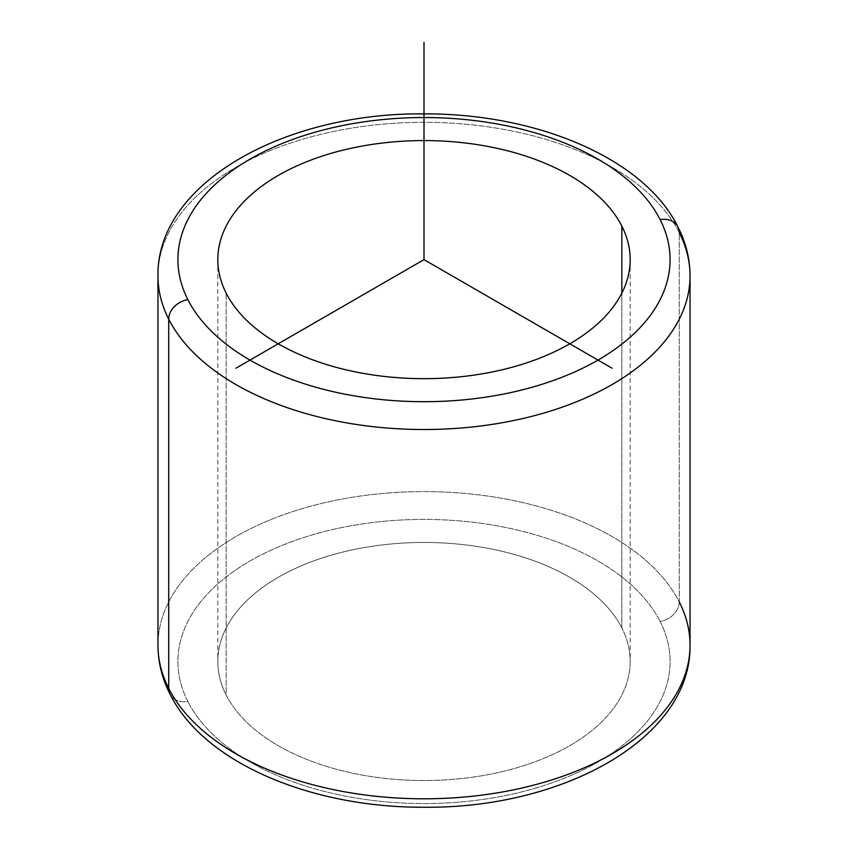 <?xml version="1.0" encoding="UTF-8"?>
<svg xmlns="http://www.w3.org/2000/svg" width="848" height="848" viewBox="0 0 848 848"><rect width="100%" height="100%" fill="white"/><g stroke="black" fill="none" stroke-linecap="round" stroke-linejoin="round"><path stroke-width="0.64" stroke-dasharray="4.24 3.18" d="M621.838 627.976L621.838 293.143L621.838 627.976A206.181 119.038 0 0 0 394.68 543.663A206.181 119.038 0 0 0 217.819 661.493A206.181 119.038 0 0 0 226.162 695A206.181 119.038 0 0 0 453.32 779.323A206.181 119.038 0 0 0 630.181 661.493A206.181 119.038 0 0 0 621.838 627.976A206.181 119.038 180 0 1 482.046 775.708A206.181 119.038 180 0 1 226.162 695L226.162 293.143L226.162 695A206.181 119.038 180 0 1 365.954 547.267A206.181 119.038 180 0 1 621.838 627.976M677.923 226.872A19.949 15.635 -26.9 0 1 679.28 232.67A266.039 153.594 180 0 1 690.039 275.918M679.28 601.953A19.949 15.635 -26.9 0 1 660.136 621.489A246.09 142.082 0 0 0 354.718 525.156A246.09 142.082 0 0 0 187.864 701.487A246.09 142.082 0 0 0 493.282 797.82A246.09 142.082 0 0 0 660.136 621.489A19.949 15.635 153.1 0 0 679.28 601.953A266.039 153.594 0 0 0 386.169 493.165A266.039 153.594 0 0 0 157.961 645.201A266.039 153.594 180 0 1 386.169 493.165A266.039 153.594 180 0 1 679.28 601.953L679.28 232.67A266.039 153.594 0 0 0 386.169 123.882A266.039 153.594 0 0 0 157.961 275.918A266.039 153.594 180 0 1 386.169 123.882A266.039 153.594 180 0 1 679.28 232.67L679.28 601.953A266.039 153.594 180 0 1 690.039 645.201M660.136 621.489A246.09 142.082 180 0 1 493.282 797.82A246.09 142.082 180 0 1 187.864 701.487A19.949 15.635 -26.9 0 1 170.077 694.236A19.949 15.635 153.1 0 0 187.864 701.487A246.09 142.082 180 0 1 354.718 525.156A246.09 142.082 180 0 1 660.136 621.489M630.181 259.626L630.181 661.493M217.819 259.626L217.819 661.493"/><path stroke-width="1.27" d="M621.838 226.109A206.181 119.038 180 0 1 630.181 259.626A206.181 119.038 180 0 1 453.32 377.455A206.181 119.038 180 0 1 226.162 293.143A206.181 119.038 180 0 1 217.819 259.626A206.181 119.038 180 0 1 394.68 141.796A206.181 119.038 180 0 1 621.838 226.109L621.838 293.143L621.838 226.109A206.181 119.038 0 0 0 365.954 145.4A206.181 119.038 0 0 0 226.162 293.143A206.181 119.038 0 0 0 482.046 373.851A206.181 119.038 0 0 0 621.838 226.109M660.136 219.621A246.09 142.082 180 0 1 493.282 395.952A246.09 142.082 180 0 1 187.864 299.63A246.09 142.082 180 0 1 354.718 123.289A246.09 142.082 180 0 1 660.136 219.621A19.949 15.635 -26.9 0 1 677.923 226.872A19.949 15.635 153.1 0 0 660.136 219.621A246.09 142.082 0 0 0 354.718 123.289A246.09 142.082 0 0 0 187.864 299.63A246.09 142.082 0 0 0 493.282 395.952A246.09 142.082 0 0 0 660.136 219.621M690.039 275.918A266.039 153.594 180 0 1 461.831 427.954A266.039 153.594 180 0 1 168.72 319.155A19.949 15.635 -26.9 0 1 187.864 299.63A19.949 15.635 153.1 0 0 168.72 319.155A266.039 153.594 180 0 1 157.961 275.918A266.039 153.594 0 0 0 168.72 319.155A266.039 153.594 0 0 0 461.831 427.954A266.039 153.594 0 0 0 690.039 275.918A266.039 153.594 0 0 0 679.28 232.67A19.949 15.635 153.1 0 0 677.923 226.872C685.937 242.623 689.975 258.969 690.039 275.918L690.039 645.201A266.039 153.594 180 0 1 461.831 797.237A266.039 153.594 180 0 1 168.72 688.438L168.72 319.155L168.72 688.438A266.039 153.594 180 0 1 157.961 645.201A266.039 153.594 0 0 0 168.72 688.438A266.039 153.594 0 0 0 461.831 797.237A266.039 153.594 0 0 0 690.039 645.201A266.039 153.594 0 0 0 679.28 601.953M677.923 226.872C643.844 157.919 535.788 113.081 422.993 113.886C284.621 112.71 156.647 182.914 157.961 275.918L157.961 645.201C158.025 662.15 162.063 678.495 170.077 694.236A19.949 15.635 -26.9 0 1 168.72 688.438A19.949 15.635 153.1 0 0 170.077 694.236C204.082 763.02 311.64 807.815 424.138 807.232C562.818 808.685 691.364 738.407 690.039 645.201M612.118 368.233L424 259.626L235.882 368.233M424 259.626L424 42.4"/></g></svg>

